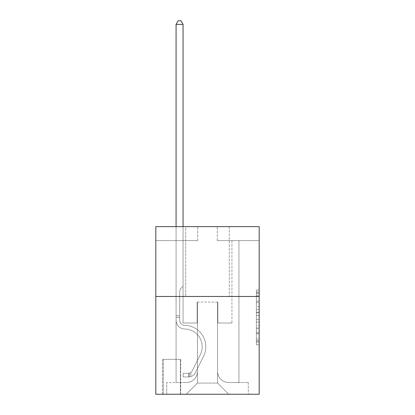 <?xml version="1.0" encoding="UTF-8"?>
<svg xmlns="http://www.w3.org/2000/svg" width="415" height="415" viewBox="0 0 415 415"><rect width="100%" height="100%" fill="white"/><g stroke="black" fill="none" stroke-linecap="round" stroke-linejoin="round"><path stroke-width="0.31" stroke-dasharray="2.08 1.56" d="M256.387 306.732L256.387 315.509L259.183 315.509L259.183 342.105L259.183 292.746L259.183 315.509L256.387 315.509L256.387 291.927L256.387 344.849L256.387 290.007L256.387 341.011L259.183 341.011L256.387 341.011L259.183 341.011L256.387 341.011L256.387 332.233L256.387 344.849L259.183 344.849L259.183 290.007L259.183 340.871L259.183 319.348L256.387 319.348L259.183 319.348L259.183 332.233L259.183 293.846L256.387 293.846L259.183 293.846L259.183 344.849L259.183 292.746L259.183 344.849L256.387 344.849L256.387 290.007L259.183 290.007L259.183 292.746L259.183 290.007L259.183 292.746L259.183 290.007L259.183 291.927L259.183 290.007L256.387 290.007L256.387 293.846L259.183 293.846L256.387 293.846L256.387 306.732L259.183 306.732M229.288 226.637L229.288 296.476L185.713 296.476L229.288 296.476L185.713 296.476L229.288 296.476L229.288 226.637L185.713 226.637L185.713 296.476L185.713 226.637L229.288 226.637M180.681 359.333L162.804 359.333L180.681 359.333L180.681 394.25L162.804 394.25L180.681 394.25M162.804 359.333L162.804 394.25M259.183 312.215L259.183 309.476L259.183 312.215L256.387 312.215L256.387 301.181L256.387 333.676L256.387 325.516L259.183 325.516L256.387 325.516L256.387 344.849L259.183 344.849L256.387 344.849L259.183 344.849L256.387 344.849L256.387 290.007L259.183 290.007L256.387 290.007L259.183 290.007L256.387 290.007L256.387 312.215L259.183 312.215M259.183 296.476L259.183 394.25L155.817 394.25L155.817 296.476L259.183 296.476L259.183 226.637L217.278 226.637L259.183 226.637L259.183 240.601L259.183 226.637L155.817 226.637L197.722 226.637L155.817 226.637L155.817 296.476L259.183 296.476L155.817 296.476M176.074 240.601L176.074 382.516L186.268 382.516A11.174 11.174 0 0 0 197.441 371.342L197.441 302.063L197.441 383.076L197.441 302.063L197.441 383.076L197.441 302.063L217.559 302.063L217.559 371.342A11.174 11.174 0 0 0 228.732 382.516L238.926 382.516L238.926 240.601L238.926 382.516L238.926 240.601L238.926 382.516L238.926 240.601L238.926 382.516L238.926 240.601L238.926 382.516L238.926 240.601L238.926 382.516L238.926 240.601L238.926 382.516L238.926 240.601L238.926 382.516L238.926 240.601L238.926 382.516L238.926 240.601L238.926 382.516L238.926 240.601L238.926 382.516L238.926 240.601L238.926 382.516L248.284 382.516L228.732 382.516L238.926 382.516L228.732 382.516L238.926 382.516L228.732 382.516L238.926 382.516L228.732 382.516L238.926 382.516L228.732 382.516L238.926 382.516L228.732 382.516L238.926 382.516L228.732 382.516L238.926 382.516L228.732 382.516L238.926 382.516L228.732 382.516L238.926 382.516L228.732 382.516L238.926 382.516L238.926 240.601L231.944 240.601L238.926 240.601L231.944 240.601L238.926 240.601L231.944 240.601L238.926 240.601L231.944 240.601L238.926 240.601L231.944 240.601L238.926 240.601L231.944 240.601L238.926 240.601L231.944 240.601L238.926 240.601L231.944 240.601L238.926 240.601L231.944 240.601L238.926 240.601L231.944 240.601L238.926 240.601L231.944 240.601L238.926 240.601L231.944 240.601L238.926 240.601L238.926 382.516L228.732 382.516A11.174 11.174 0 0 1 217.559 371.342A11.174 11.174 0 0 0 228.732 382.516A11.174 11.174 0 0 1 217.559 371.342A11.174 11.174 0 0 0 228.732 382.516A11.174 11.174 0 0 1 217.559 371.342A11.174 11.174 0 0 0 228.732 382.516A11.174 11.174 0 0 1 217.559 371.342A11.174 11.174 0 0 0 228.732 382.516A11.174 11.174 0 0 1 217.559 371.342A11.174 11.174 0 0 0 228.732 382.516A11.174 11.174 0 0 1 217.559 371.342A11.174 11.174 0 0 0 228.732 382.516A11.174 11.174 0 0 1 217.559 371.342A11.174 11.174 0 0 0 228.732 382.516A11.174 11.174 0 0 1 217.559 371.342A11.174 11.174 0 0 0 228.732 382.516A11.174 11.174 0 0 1 217.559 371.342A11.174 11.174 0 0 0 228.732 382.516A11.174 11.174 0 0 1 217.559 371.342A11.174 11.174 0 0 0 228.732 382.516A11.174 11.174 0 0 1 217.559 371.342L217.559 302.063L217.559 383.076L197.441 383.076L217.559 383.076L228.732 394.25L248.284 394.25L186.268 394.25L228.732 394.25L217.559 383.076L228.732 394.25L217.559 383.076L217.559 302.063L217.559 383.076L217.559 302.063L197.161 302.063L197.161 323.015L183.056 323.015L183.056 240.601L176.074 240.601L176.074 382.516L186.268 382.516A11.174 11.174 0 0 0 197.441 371.342L197.441 302.063L197.161 302.063L197.161 323.015L183.056 323.015L183.056 240.601L176.074 240.601L176.074 382.516L186.268 382.516L166.716 382.516L186.268 382.516L176.074 382.516L176.074 240.601L176.074 382.516L176.074 240.601L176.074 382.516L176.074 240.601L176.074 382.516L176.074 240.601L176.074 382.516L176.074 240.601L176.074 382.516L176.074 240.601L176.074 382.516L176.074 240.601L176.074 382.516L176.074 240.601L176.074 382.516L176.074 240.601L176.074 382.516L176.074 240.601L183.056 240.601L176.074 240.601L183.056 240.601L176.074 240.601L183.056 240.601L176.074 240.601L183.056 240.601L176.074 240.601L183.056 240.601L176.074 240.601L183.056 240.601L176.074 240.601L183.056 240.601L176.074 240.601L183.056 240.601L176.074 240.601L183.056 240.601L176.074 240.601L183.056 240.601L176.074 240.601L183.056 240.601L176.074 240.601L176.074 382.516L176.074 240.601M197.441 371.342L197.441 302.063L197.161 302.063L197.161 323.015L183.056 323.015L183.056 240.601L183.056 323.015L183.056 240.601L183.056 323.015L183.056 240.601L183.056 323.015L183.056 240.601L183.056 323.015L183.056 240.601L183.056 323.015L183.056 240.601L183.056 323.015L183.056 240.601L183.056 323.015L183.056 240.601L183.056 323.015L183.056 240.601L183.056 323.015L183.056 240.601L183.056 323.015L183.056 240.601L183.056 323.015L197.161 323.015L183.056 323.015L197.161 323.015L183.056 323.015L197.161 323.015L183.056 323.015L197.161 323.015L183.056 323.015L197.161 323.015L183.056 323.015L197.161 323.015L183.056 323.015L197.161 323.015L183.056 323.015L197.161 323.015L183.056 323.015L197.161 323.015L183.056 323.015L197.161 323.015L183.056 323.015L197.161 323.015L197.161 302.063L197.161 323.015L197.161 302.063L197.161 323.015L197.161 302.063L197.161 323.015L197.161 302.063L197.161 323.015L197.161 302.063L197.161 323.015L197.161 302.063L197.161 323.015L197.161 302.063L197.161 323.015L197.161 302.063L197.161 323.015L197.161 302.063L197.161 323.015L197.161 302.063L197.161 323.015L197.161 302.063L197.441 302.063L197.161 302.063L197.441 302.063L197.161 302.063L197.441 302.063L197.161 302.063L197.441 302.063L197.161 302.063L197.441 302.063L197.161 302.063L197.441 302.063L197.161 302.063L197.441 302.063L197.161 302.063L197.441 302.063L197.161 302.063L197.441 302.063L197.161 302.063L197.441 302.063L197.161 302.063L197.441 302.063L197.441 371.342A11.174 11.174 0 0 1 186.268 382.516A11.174 11.174 0 0 0 197.441 371.342A11.174 11.174 0 0 1 186.268 382.516A11.174 11.174 0 0 0 197.441 371.342A11.174 11.174 0 0 1 186.268 382.516A11.174 11.174 0 0 0 197.441 371.342A11.174 11.174 0 0 1 186.268 382.516A11.174 11.174 0 0 0 197.441 371.342A11.174 11.174 0 0 1 186.268 382.516A11.174 11.174 0 0 0 197.441 371.342A11.174 11.174 0 0 1 186.268 382.516A11.174 11.174 0 0 0 197.441 371.342A11.174 11.174 0 0 1 186.268 382.516A11.174 11.174 0 0 0 197.441 371.342A11.174 11.174 0 0 1 186.268 382.516A11.174 11.174 0 0 0 197.441 371.342A11.174 11.174 0 0 1 186.268 382.516A11.174 11.174 0 0 0 197.441 371.342A11.174 11.174 0 0 1 186.268 382.516A11.174 11.174 0 0 0 197.441 371.342M259.183 240.601L217.278 240.601L259.183 240.601M155.817 240.601L197.722 240.601L155.817 240.601L155.817 226.637L155.817 240.601M163.085 394.25L180.401 394.25L163.085 394.25L163.085 359.333L180.401 359.333L180.401 394.25L180.401 359.333L163.085 359.333L163.085 394.25M166.716 394.25L186.268 394.25L197.441 383.076L186.268 394.25L197.441 383.076L186.268 394.25L166.716 394.25L166.716 382.516L166.716 394.25M217.839 302.063L217.559 302.063L217.839 302.063L217.559 302.063L217.839 302.063L217.559 302.063L217.839 302.063L217.559 302.063L217.839 302.063L217.559 302.063L217.839 302.063L217.559 302.063L217.839 302.063L217.559 302.063L217.839 302.063L217.559 302.063L217.839 302.063L217.559 302.063L217.839 302.063L217.559 302.063L217.839 302.063L217.559 302.063L217.839 302.063L217.559 302.063L217.839 302.063L217.839 323.015L217.839 302.063M217.278 240.601L217.278 226.637L217.278 240.601M197.722 240.601L197.722 226.637L197.722 240.601M248.284 382.516L248.284 394.25L248.284 382.516M231.944 240.601L231.944 323.015L217.839 323.015L231.944 323.015L217.839 323.015L231.944 323.015L217.839 323.015L231.944 323.015L217.839 323.015L231.944 323.015L217.839 323.015L231.944 323.015L217.839 323.015L231.944 323.015L217.839 323.015L231.944 323.015L217.839 323.015L231.944 323.015L217.839 323.015L231.944 323.015L217.839 323.015L231.944 323.015L217.839 323.015L231.944 323.015L217.839 323.015L231.944 323.015L231.944 240.601M256.387 315.509L259.183 315.509L256.387 315.509M256.387 291.927L256.387 290.007L256.387 291.927L259.183 291.927L256.387 291.927M256.387 333.536L256.387 322.087L256.387 333.536L259.183 333.536L256.387 333.536M256.387 322.087L256.387 319.348L259.183 319.348L256.387 319.348L256.387 322.087L259.183 322.087L256.387 322.087M256.387 301.181L256.387 293.846L256.387 301.181L259.183 301.181L256.387 301.181M256.387 290.007L259.183 290.007L256.387 290.007L256.387 292.746L256.387 290.007L259.183 290.007M256.387 344.849L259.183 344.849L256.387 344.849L256.387 342.105L256.387 344.849M176.074 226.637L176.074 320.23A8.798 8.798 0 0 0 184.732 329.028A8.798 8.798 0 0 1 176.074 320.23A8.798 8.798 0 0 0 184.732 329.028A8.798 8.798 0 0 1 176.074 320.23A8.798 8.798 0 0 0 184.732 329.028A8.798 8.798 0 0 1 176.074 320.23A8.798 8.798 0 0 0 184.732 329.028A8.798 8.798 0 0 1 176.074 320.23A8.798 8.798 0 0 0 184.732 329.028A8.798 8.798 0 0 1 176.074 320.23A8.798 8.798 0 0 0 184.732 329.028A8.798 8.798 0 0 1 176.074 320.23A8.798 8.798 0 0 0 184.732 329.028A8.798 8.798 0 0 1 176.074 320.23A8.798 8.798 0 0 0 184.732 329.028A8.798 8.798 0 0 1 176.074 320.23A8.798 8.798 0 0 0 184.732 329.028A8.798 8.798 0 0 1 176.074 320.23A8.798 8.798 0 0 0 184.732 329.028A8.798 8.798 0 0 1 176.074 320.23A8.798 8.798 0 0 0 184.732 329.028A8.798 8.798 0 0 1 176.074 320.23A8.798 8.798 0 0 0 184.732 329.028A8.798 8.798 0 0 1 176.074 320.23A8.798 8.798 0 0 0 184.732 329.028A17.741 17.741 0 0 1 200.305 354.732A17.741 17.741 0 0 0 184.732 329.028A17.741 17.741 0 0 1 200.305 354.732A17.741 17.741 0 0 0 184.732 329.028A17.741 17.741 0 0 1 200.305 354.732A17.741 17.741 0 0 0 184.732 329.028A17.741 17.741 0 0 1 200.305 354.732A17.741 17.741 0 0 0 184.732 329.028A17.741 17.741 0 0 1 200.305 354.732A17.741 17.741 0 0 0 184.732 329.028A17.741 17.741 0 0 1 200.305 354.732A17.741 17.741 0 0 0 184.732 329.028A17.741 17.741 0 0 1 200.305 354.732A17.741 17.741 0 0 0 184.732 329.028A17.741 17.741 0 0 1 200.305 354.732A17.741 17.741 0 0 0 184.732 329.028A17.741 17.741 0 0 1 200.305 354.732A17.741 17.741 0 0 0 184.732 329.028A17.741 17.741 0 0 1 200.305 354.732A17.741 17.741 0 0 0 184.732 329.028A17.741 17.741 0 0 1 200.305 354.732A17.741 17.741 0 0 0 184.732 329.028A17.741 17.741 0 0 1 200.305 354.732A17.741 17.741 0 0 0 184.732 329.028A17.741 17.741 0 0 1 200.305 354.732L192.015 371.223L200.305 354.732A17.741 17.741 0 0 0 184.732 329.028A17.741 17.741 0 0 1 200.305 354.732L192.015 371.223L200.305 354.732A17.741 17.741 0 0 0 184.732 329.028A17.741 17.741 0 0 1 200.305 354.732L192.015 371.223L200.305 354.732A17.741 17.741 0 0 0 184.732 329.028A17.741 17.741 0 0 1 200.305 354.732L192.015 371.223L200.305 354.732A17.741 17.741 0 0 0 184.732 329.028A17.741 17.741 0 0 1 200.305 354.732L192.015 371.223L200.305 354.732A17.741 17.741 0 0 0 184.732 329.028A17.741 17.741 0 0 1 200.305 354.732L192.015 371.223L200.305 354.732A17.741 17.741 0 0 0 184.732 329.028A17.741 17.741 0 0 1 200.305 354.732L192.015 371.223L200.305 354.732A17.741 17.741 0 0 0 184.732 329.028A17.741 17.741 0 0 1 200.305 354.732L192.015 371.223A3.771 3.771 0 0 1 190.879 372.566C188.763 373.536 188.763 373.536 190.879 372.566C188.763 373.536 188.763 373.536 190.879 372.566A3.771 3.771 0 0 0 192.015 371.223L200.305 354.732L192.015 371.223A3.771 3.771 0 0 1 188.784 373.298A3.771 3.771 0 0 0 192.015 371.223A3.771 3.771 0 0 1 190.879 372.566C188.763 373.536 188.763 373.536 190.879 372.566C188.763 373.536 188.763 373.536 190.879 372.566A3.771 3.771 0 0 0 192.015 371.223L200.305 354.732A17.741 17.741 0 0 0 184.732 329.028A17.741 17.741 0 0 1 200.305 354.732L192.015 371.223A3.771 3.771 0 0 1 188.784 373.298A3.771 3.771 0 0 0 192.015 371.223A3.771 3.771 0 0 1 190.879 372.566C188.763 373.536 188.763 373.536 190.879 372.566C188.763 373.536 188.763 373.536 190.879 372.566A3.771 3.771 0 0 0 192.015 371.223L200.305 354.732L192.015 371.223A3.771 3.771 0 0 1 188.784 373.298A3.771 3.771 0 0 0 192.015 371.223A3.771 3.771 0 0 1 190.879 372.566C188.763 373.536 188.763 373.536 190.879 372.566C188.763 373.536 188.763 373.536 190.879 372.566A3.771 3.771 0 0 0 192.015 371.223L200.305 354.732L192.015 371.223A3.771 3.771 0 0 1 188.784 373.298A3.771 3.771 0 0 0 192.015 371.223A3.771 3.771 0 0 1 190.879 372.566C188.763 373.536 188.763 373.536 190.879 372.566C188.763 373.536 188.763 373.536 190.879 372.566A3.771 3.771 0 0 0 192.015 371.223L200.305 354.732L192.015 371.223A3.771 3.771 0 0 1 188.784 373.298A3.771 3.771 0 0 0 192.015 371.223A3.771 3.771 0 0 1 190.879 372.566C188.763 373.536 188.763 373.536 190.879 372.566C188.763 373.536 188.763 373.536 190.879 372.566A3.771 3.771 0 0 0 192.015 371.223L200.305 354.732L192.015 371.223A3.771 3.771 0 0 1 188.784 373.298A3.771 3.771 0 0 0 192.015 371.223A3.771 3.771 0 0 1 190.879 372.566C188.763 373.536 188.763 373.536 190.879 372.566C188.763 373.536 188.763 373.536 190.879 372.566A3.771 3.771 0 0 0 192.015 371.223L200.305 354.732L192.015 371.223A3.771 3.771 0 0 1 188.784 373.298A3.771 3.771 0 0 0 192.015 371.223A3.771 3.771 0 0 1 190.879 372.566C188.763 373.536 188.763 373.536 190.879 372.566C188.763 373.536 188.763 373.536 190.879 372.566A3.771 3.771 0 0 0 192.015 371.223L200.305 354.732L192.015 371.223A3.771 3.771 0 0 1 188.784 373.298A3.771 3.771 0 0 0 192.015 371.223A3.771 3.771 0 0 1 190.879 372.566C188.763 373.536 188.763 373.536 190.879 372.566C188.763 373.536 188.763 373.536 190.879 372.566A3.771 3.771 0 0 0 192.015 371.223L200.305 354.732L192.015 371.223A3.771 3.771 0 0 1 188.784 373.298A3.771 3.771 0 0 0 192.015 371.223A3.771 3.771 0 0 1 190.879 372.566C188.763 373.536 188.763 373.536 190.879 372.566C188.763 373.536 188.763 373.536 190.879 372.566A3.771 3.771 0 0 0 192.015 371.223L200.305 354.732L192.015 371.223A3.771 3.771 0 0 1 188.784 373.298A3.771 3.771 0 0 0 192.015 371.223A3.771 3.771 0 0 1 190.879 372.566C188.763 373.536 188.763 373.536 190.879 372.566C188.763 373.536 188.763 373.536 190.879 372.566A3.771 3.771 0 0 0 192.015 371.223L200.305 354.732L192.015 371.223A3.771 3.771 0 0 1 188.784 373.298A3.771 3.771 0 0 0 192.015 371.223A3.771 3.771 146 0 1 190.879 372.566A3.771 3.771 -34 0 0 192.015 371.223L200.305 354.732L192.015 371.223A3.771 3.771 -34 0 1 188.784 373.298L183.197 373.298L183.197 376.929L183.197 373.298L188.784 373.298L188.784 376.929L183.197 376.929L188.784 376.929L188.784 373.298L183.197 373.298L183.197 376.929L183.197 373.298L188.784 373.298L188.784 376.929L183.197 376.929L188.784 376.929L188.784 373.298L183.197 373.298L183.197 376.929L183.197 373.298L188.784 373.298L188.784 376.929L183.197 376.929L188.784 376.929L188.784 373.298L183.197 373.298L183.197 376.929L183.197 373.298L188.784 373.298L188.784 376.929L183.197 376.929L188.784 376.929L188.784 373.298L183.197 373.298L183.197 376.929L183.197 373.298L188.784 373.298L188.784 376.929L183.197 376.929L188.784 376.929L188.784 373.298L183.197 373.298L183.197 376.929L183.197 373.298L188.784 373.298L188.784 376.929L183.197 376.929L188.784 376.929L188.784 373.298L183.197 373.298L183.197 376.929L183.197 373.298L188.784 373.298L188.784 376.929L183.197 376.929L188.784 376.929L188.784 373.298L183.197 373.298L183.197 376.929L183.197 373.298L188.784 373.298L188.784 376.929L183.197 376.929L188.784 376.929L188.784 373.298L183.197 373.298L183.197 376.929L183.197 373.298L188.784 373.298L188.784 376.929L183.197 376.929L188.784 376.929L188.784 373.298L183.197 373.298L183.197 376.929L183.197 373.298L188.784 373.298L188.784 376.929L183.197 376.929L188.784 376.929L188.784 373.298L183.197 373.298L183.197 376.929L183.197 373.298L188.784 373.298L188.784 376.929L183.197 376.929L188.784 376.929L188.784 373.298L183.197 373.298L188.784 373.298L188.784 376.929L188.784 373.298A3.771 3.771 -34 0 0 192.015 371.223L200.305 354.732A17.741 17.741 0 0 0 184.732 329.028A8.798 8.798 0 0 1 176.074 320.23L176.074 24.381L183.056 24.381L183.056 286.137L181.48 287.714A6.069 6.069 -34 0 0 179.705 292.004A6.069 6.069 146 0 1 181.48 287.714L183.056 286.137L183.056 24.381L176.074 24.381L183.056 24.381L180.961 20.75L178.17 20.75L180.961 20.75L178.17 20.75L176.074 24.381L183.056 24.381L180.961 20.75L178.17 20.75L176.074 24.381L183.056 24.381L183.056 286.137L181.48 287.714A6.069 6.069 0 0 0 179.705 292.004A6.069 6.069 0 0 1 181.48 287.714L183.056 286.137L183.056 24.381L176.074 24.381L183.056 24.381L180.961 20.75L178.17 20.75L180.961 20.75L178.17 20.75L176.074 24.381L183.056 24.381L180.961 20.75L178.17 20.75L176.074 24.381L183.056 24.381L183.056 286.137L181.48 287.714A6.069 6.069 0 0 0 179.705 292.004A6.069 6.069 0 0 1 181.48 287.714L183.056 286.137L183.056 24.381L176.074 24.381L183.056 24.381L180.961 20.75L178.17 20.75L180.961 20.75L178.17 20.75L176.074 24.381L183.056 24.381L180.961 20.75L178.17 20.75L176.074 24.381L183.056 24.381L183.056 286.137L181.48 287.714A6.069 6.069 0 0 0 179.705 292.004A6.069 6.069 0 0 1 181.48 287.714L183.056 286.137L183.056 24.381L176.074 24.381L183.056 24.381L180.961 20.75L178.17 20.75L180.961 20.75L178.17 20.75L176.074 24.381L183.056 24.381L180.961 20.75L178.17 20.75L176.074 24.381L176.074 320.23A8.798 8.798 -34 0 0 184.732 329.028A8.798 8.798 146 0 1 176.074 320.23L176.074 24.381L176.074 320.23A8.798 8.798 0 0 0 184.732 329.028A8.798 8.798 146 0 1 176.074 320.23L176.074 24.381L176.074 320.23A8.798 8.798 0 0 0 184.732 329.028A8.798 8.798 146 0 1 176.074 320.23L176.074 24.381L176.074 320.23A8.798 8.798 0 0 0 184.732 329.028A17.741 17.741 146 0 1 200.305 354.732A17.741 17.741 -34 0 0 184.732 329.028A8.798 8.798 0 0 1 176.074 320.23L176.074 24.381L183.056 24.381L183.056 286.137L181.48 287.714A6.069 6.069 0 0 0 179.705 292.004A6.069 6.069 0 0 1 181.48 287.714L183.056 286.137L183.056 24.381L180.961 20.75L178.17 20.75L176.074 24.381L176.074 320.23A8.798 8.798 0 0 0 184.732 329.028A8.798 8.798 0 0 1 176.074 320.23L176.074 24.381L178.17 20.75L180.961 20.75L183.056 24.381L183.056 286.137L181.48 287.714A6.069 6.069 0 0 0 179.705 292.004A6.069 6.069 0 0 1 181.48 287.714L183.056 286.137L183.056 24.381L176.074 24.381L176.074 320.23A8.798 8.798 0 0 0 184.732 329.028A8.798 8.798 0 0 1 176.074 320.23L176.074 24.381L178.17 20.75L176.074 24.381L183.056 24.381L180.961 20.75L183.056 24.381L183.056 286.137L181.48 287.714A6.069 6.069 0 0 0 179.705 292.004A6.069 6.069 0 0 1 181.48 287.714L183.056 286.137L183.056 24.381L180.961 20.75L178.17 20.75L176.074 24.381L176.074 320.23A8.798 8.798 0 0 0 184.732 329.028A17.741 17.741 0 0 1 200.305 354.732A17.741 17.741 -34 0 0 184.732 329.028A8.798 8.798 0 0 1 176.074 320.23L176.074 24.381L178.17 20.75L180.961 20.75L183.056 24.381L183.056 286.137L181.48 287.714A6.069 6.069 0 0 0 179.705 292.004A6.069 6.069 0 0 1 181.48 287.714L183.056 286.137L183.056 24.381L176.074 24.381L176.074 320.23A8.798 8.798 0 0 0 184.732 329.028A8.798 8.798 0 0 1 176.074 320.23L176.074 24.381L178.17 20.75L176.074 24.381L183.056 24.381L180.961 20.75L183.056 24.381L183.056 286.137L181.48 287.714A6.069 6.069 0 0 0 179.705 292.004A6.069 6.069 0 0 1 181.48 287.714L183.056 286.137L183.056 24.381L180.961 20.75L178.17 20.75L176.074 24.381L176.074 320.23A8.798 8.798 0 0 0 184.732 329.028A8.798 8.798 0 0 1 176.074 320.23L176.074 24.381L178.17 20.75L180.961 20.75L183.056 24.381L183.056 286.137L181.48 287.714A6.069 6.069 0 0 0 179.705 292.004A6.069 6.069 0 0 1 181.48 287.714L183.056 286.137L183.056 24.381L176.074 24.381L176.074 320.23A8.798 8.798 0 0 0 184.732 329.028A17.741 17.741 0 0 1 200.305 354.732A17.741 17.741 -34 0 0 184.732 329.028A8.798 8.798 0 0 1 176.074 320.23L176.074 24.381L178.17 20.75L176.074 24.381L183.056 24.381L180.961 20.75L183.056 24.381L183.056 286.137L181.48 287.714A6.069 6.069 0 0 0 179.705 292.004A6.069 6.069 0 0 1 181.48 287.714L183.056 286.137L183.056 24.381L180.961 20.75L178.17 20.75L176.074 24.381L176.074 320.23A8.798 8.798 0 0 0 184.732 329.028A8.798 8.798 0 0 1 176.074 320.23L176.074 24.381L178.17 20.75L176.074 24.381M179.705 315.753L176.074 315.753L179.705 315.753L179.705 320.23L179.705 292.004A6.069 6.069 0 0 1 181.48 287.714A6.069 6.069 0 0 0 179.705 292.004L179.705 320.23L179.705 315.753L176.074 315.753L179.705 315.753L179.705 320.23A5.167 5.167 -34 0 0 184.789 325.396A5.167 5.167 146 0 1 179.705 320.23L179.705 292.004L179.705 320.23A5.167 5.167 0 0 0 184.789 325.396A5.167 5.167 146 0 1 179.705 320.23L179.705 292.004L179.705 320.23L179.705 315.753L176.074 315.753L179.705 315.753L179.705 320.23A5.167 5.167 0 0 0 184.789 325.396A5.167 5.167 146 0 1 179.705 320.23L179.705 292.004L179.705 320.23A5.167 5.167 0 0 0 184.789 325.396A21.373 21.373 146 0 1 203.547 356.361A21.373 21.373 -34 0 0 184.789 325.396A5.167 5.167 0 0 1 179.705 320.23L179.705 292.004L179.705 320.23L179.705 315.753L176.074 315.753L179.705 315.753L179.705 320.23A5.167 5.167 0 0 0 184.789 325.396A5.167 5.167 0 0 1 179.705 320.23L179.705 292.004L179.705 320.23A5.167 5.167 0 0 0 184.789 325.396A5.167 5.167 0 0 1 179.705 320.23L179.705 292.004L179.705 320.23L179.705 315.753L176.074 315.753L179.705 315.753L179.705 320.23A5.167 5.167 0 0 0 184.789 325.396A21.373 21.373 0 0 1 203.547 356.361A21.373 21.373 -34 0 0 184.789 325.396A5.167 5.167 0 0 1 179.705 320.23L179.705 292.004L179.705 320.23A5.167 5.167 0 0 0 184.789 325.396A5.167 5.167 0 0 1 179.705 320.23L179.705 292.004L179.705 320.23L179.705 315.753L176.074 315.753L179.705 315.753L179.705 320.23A5.167 5.167 0 0 0 184.789 325.396A5.167 5.167 0 0 1 179.705 320.23L179.705 292.004L179.705 320.23A5.167 5.167 0 0 0 184.789 325.396A21.373 21.373 0 0 1 203.547 356.361A21.373 21.373 -34 0 0 184.789 325.396A5.167 5.167 0 0 1 179.705 320.23L179.705 315.753M188.784 376.929A7.403 7.403 -34 0 0 195.257 372.852L203.547 356.361A21.373 21.373 0 0 0 184.789 325.396A5.167 5.167 0 0 1 179.705 320.23A5.167 5.167 0 0 0 184.789 325.396A5.167 5.167 0 0 1 179.705 320.23L179.705 292.004L179.705 320.23A5.167 5.167 0 0 0 184.789 325.396A21.373 21.373 0 0 1 203.547 356.361A21.373 21.373 0 0 0 184.789 325.396A5.167 5.167 0 0 1 179.705 320.23A5.167 5.167 0 0 0 184.789 325.396A5.167 5.167 0 0 1 179.705 320.23A5.167 5.167 0 0 0 184.789 325.396A21.373 21.373 0 0 1 203.547 356.361A21.373 21.373 0 0 0 184.789 325.396A5.167 5.167 0 0 1 179.705 320.23A5.167 5.167 0 0 0 184.789 325.396A21.373 21.373 0 0 1 203.547 356.361L195.257 372.852L203.547 356.361A21.373 21.373 0 0 0 184.789 325.396A5.167 5.167 0 0 1 179.705 320.23A5.167 5.167 0 0 0 184.789 325.396A5.167 5.167 0 0 1 179.705 320.23A5.167 5.167 0 0 0 184.789 325.396A21.373 21.373 0 0 1 203.547 356.361A21.373 21.373 0 0 0 184.789 325.396A5.167 5.167 0 0 1 179.705 320.23A5.167 5.167 0 0 0 184.789 325.396A21.373 21.373 0 0 1 203.547 356.361A21.373 21.373 0 0 0 184.789 325.396A5.167 5.167 0 0 1 179.705 320.23A5.167 5.167 0 0 0 184.789 325.396A5.167 5.167 0 0 1 179.705 320.23A5.167 5.167 0 0 0 184.789 325.396A21.373 21.373 0 0 1 203.547 356.361L195.257 372.852A7.403 7.403 146 0 1 190.879 376.587A7.403 7.403 -34 0 0 195.257 372.852L203.547 356.361A21.373 21.373 0 0 0 184.789 325.396A5.167 5.167 0 0 1 179.705 320.23A5.167 5.167 0 0 0 184.789 325.396A21.373 21.373 0 0 1 203.547 356.361A21.373 21.373 0 0 0 184.789 325.396A5.167 5.167 0 0 1 179.705 320.23A5.167 5.167 0 0 0 184.789 325.396A5.167 5.167 0 0 1 179.705 320.23A5.167 5.167 0 0 0 184.789 325.396A21.373 21.373 0 0 1 203.547 356.361A21.373 21.373 0 0 0 184.789 325.396A5.167 5.167 0 0 1 179.705 320.23A5.167 5.167 0 0 0 184.789 325.396A21.373 21.373 0 0 1 203.547 356.361L195.257 372.852L203.547 356.361A21.373 21.373 0 0 0 184.789 325.396A21.373 21.373 0 0 1 203.547 356.361A21.373 21.373 0 0 0 184.789 325.396A21.373 21.373 0 0 1 203.547 356.361L195.257 372.852L203.547 356.361A21.373 21.373 0 0 0 184.789 325.396A21.373 21.373 0 0 1 203.547 356.361L195.257 372.852A7.403 7.403 0 0 1 190.879 376.587C188.726 377.043 188.726 377.043 190.879 376.587C188.726 377.043 188.726 377.043 190.879 376.587A7.403 7.403 0 0 0 195.257 372.852L203.547 356.361A21.373 21.373 0 0 0 184.789 325.396A21.373 21.373 0 0 1 203.547 356.361A21.373 21.373 0 0 0 184.789 325.396A21.373 21.373 0 0 1 203.547 356.361L195.257 372.852L203.547 356.361A21.373 21.373 0 0 0 184.789 325.396A21.373 21.373 0 0 1 203.547 356.361L195.257 372.852L203.547 356.361A21.373 21.373 0 0 0 184.789 325.396A21.373 21.373 0 0 1 203.547 356.361A21.373 21.373 0 0 0 184.789 325.396A21.373 21.373 0 0 1 203.547 356.361L195.257 372.852A7.403 7.403 0 0 1 190.879 376.587C188.726 377.043 188.726 377.043 190.879 376.587C188.726 377.043 188.726 377.043 190.879 376.587A7.403 7.403 0 0 0 195.257 372.852L203.547 356.361A21.373 21.373 0 0 0 184.789 325.396A21.373 21.373 0 0 1 203.547 356.361L195.257 372.852L203.547 356.361A21.373 21.373 0 0 0 184.789 325.396A21.373 21.373 0 0 1 203.547 356.361A21.373 21.373 0 0 0 184.789 325.396A21.373 21.373 0 0 1 203.547 356.361L195.257 372.852L203.547 356.361A21.373 21.373 0 0 0 184.789 325.396A21.373 21.373 0 0 1 203.547 356.361L195.257 372.852A7.403 7.403 0 0 1 190.879 376.587C188.726 377.043 188.726 377.043 190.879 376.587C188.726 377.043 188.726 377.043 190.879 376.587A7.403 7.403 0 0 0 195.257 372.852L203.547 356.361L195.257 372.852A7.403 7.403 0 0 1 190.879 376.587C188.726 377.043 188.726 377.043 190.879 376.587C188.726 377.043 188.726 377.043 190.879 376.587A7.403 7.403 0 0 0 195.257 372.852L203.547 356.361L195.257 372.852A7.403 7.403 0 0 1 190.879 376.587C188.726 377.043 188.726 377.043 190.879 376.587C188.726 377.043 188.726 377.043 190.879 376.587A7.403 7.403 0 0 0 195.257 372.852L203.547 356.361L195.257 372.852A7.403 7.403 0 0 1 190.879 376.587C188.726 377.043 188.726 377.043 190.879 376.587C188.726 377.043 188.726 377.043 190.879 376.587A7.403 7.403 0 0 0 195.257 372.852L203.547 356.361L195.257 372.852A7.403 7.403 0 0 1 190.879 376.587C188.726 377.043 188.726 377.043 190.879 376.587C188.726 377.043 188.726 377.043 190.879 376.587A7.403 7.403 0 0 0 195.257 372.852L203.547 356.361L195.257 372.852A7.403 7.403 0 0 1 190.879 376.587C188.726 377.043 188.726 377.043 190.879 376.587C188.726 377.043 188.726 377.043 190.879 376.587A7.403 7.403 0 0 0 195.257 372.852L203.547 356.361L195.257 372.852A7.403 7.403 0 0 1 190.879 376.587C188.726 377.043 188.726 377.043 190.879 376.587C188.726 377.043 188.726 377.043 190.879 376.587A7.403 7.403 0 0 0 195.257 372.852L203.547 356.361L195.257 372.852A7.403 7.403 0 0 1 190.879 376.587C188.726 377.043 188.726 377.043 190.879 376.587C188.726 377.043 188.726 377.043 190.879 376.587A7.403 7.403 0 0 0 195.257 372.852L203.547 356.361L195.257 372.852A7.403 7.403 0 0 1 190.879 376.587C188.726 377.043 188.726 377.043 190.879 376.587C188.726 377.043 188.726 377.043 190.879 376.587A7.403 7.403 0 0 0 195.257 372.852A7.403 7.403 -34 0 1 188.784 376.929A7.403 7.403 0 0 0 195.257 372.852A7.403 7.403 0 0 1 188.784 376.929A7.403 7.403 0 0 0 195.257 372.852A7.403 7.403 0 0 1 188.784 376.929A7.403 7.403 0 0 0 195.257 372.852A7.403 7.403 0 0 1 188.784 376.929A7.403 7.403 0 0 0 195.257 372.852A7.403 7.403 0 0 1 188.784 376.929A7.403 7.403 0 0 0 195.257 372.852A7.403 7.403 0 0 1 188.784 376.929A7.403 7.403 0 0 0 195.257 372.852A7.403 7.403 0 0 1 188.784 376.929A7.403 7.403 0 0 0 195.257 372.852A7.403 7.403 0 0 1 188.784 376.929A7.403 7.403 0 0 0 195.257 372.852A7.403 7.403 0 0 1 188.784 376.929A7.403 7.403 0 0 0 195.257 372.852A7.403 7.403 0 0 1 188.784 376.929A7.403 7.403 0 0 0 195.257 372.852A7.403 7.403 0 0 1 188.784 376.929A7.403 7.403 0 0 0 195.257 372.852A7.403 7.403 0 0 1 188.784 376.929L183.197 376.929L188.784 376.929M183.056 24.381L180.961 20.75L183.056 24.381L183.056 286.137L181.48 287.714L183.056 286.137L183.056 226.637M190.879 376.587C188.726 377.043 188.726 377.043 190.879 376.587C188.726 377.043 188.726 377.043 190.879 376.587L190.879 372.566C188.763 373.536 188.763 373.536 190.879 372.566C188.763 373.536 188.763 373.536 190.879 372.566L190.879 376.587M183.197 376.929L183.197 373.298L183.197 376.929M256.387 332.233L259.183 332.233L256.387 332.233M256.387 328.12L259.183 328.12M256.387 302.618L259.183 302.618L256.387 302.618M256.387 292.746L259.183 292.746M256.387 342.105L259.183 342.105M256.387 339.091L259.183 339.091M256.387 295.765L259.183 295.765M256.387 312.765L259.183 312.765L256.387 312.765M256.387 328.26L259.183 328.26L256.387 328.26M256.387 333.676L259.183 333.676L256.387 333.676M256.387 309.476L259.183 309.476L256.387 309.476M179.705 317.428L176.074 317.428L179.705 317.428M256.387 340.871L259.183 340.871M256.387 341.011L259.183 341.011M256.387 293.846L259.183 293.846M189.204 373.256L189.204 376.908L189.204 373.256"/><path stroke-width="0.62" d="M259.183 296.476L259.183 394.25L155.817 394.25L155.817 226.637L259.183 226.637L259.183 296.476L155.817 296.476M183.056 226.637L183.056 24.381L176.074 24.381L176.074 226.637M176.074 24.381L178.17 20.75L180.961 20.75L183.056 24.381"/></g></svg>

